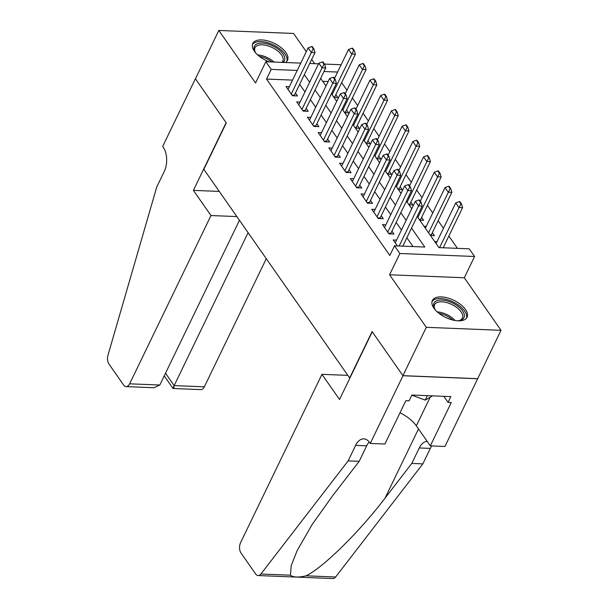 <?xml version="1.0" encoding="UTF-8"?>
<svg xmlns="http://www.w3.org/2000/svg" width="609" height="609" viewBox="0 0 609 609"><rect width="100%" height="100%" fill="white"/><g stroke="black" fill="none" stroke-linecap="round" stroke-linejoin="round"><path stroke-width="0.91" d="M465.474 309.501A19.267 9.508 25.8 0 0 447.463 297.9A19.267 9.508 25.8 0 0 432.375 300.488A19.267 9.508 25.8 0 0 433.966 308.238A19.267 9.508 25.8 0 0 451.977 319.839A19.267 9.508 25.8 0 0 467.065 317.259A19.267 9.508 25.8 0 0 465.474 309.501M285.362 62.506A19.267 9.508 25.8 0 0 287.471 60.276A19.267 9.508 25.8 0 0 285.88 52.526A19.267 9.508 25.8 0 0 267.869 40.925A19.267 9.508 25.8 0 0 252.781 43.505A19.267 9.508 25.8 0 0 254.379 51.263A19.267 9.508 25.8 0 0 269.269 61.859M417.165 216.461L438.929 247.604L469.219 248.822L474.578 256.488L399.862 253.496L394.503 245.823L424.793 247.041L411.547 228.086M370.257 443.443L402.983 375.745L372.259 331.791L339.533 399.489L321.948 374.329L240.601 542.604A7.407 4.263 -87.7 0 0 241.012 553.01L255.651 573.952A7.407 4.263 -87.7 0 0 258.163 575.551A7.407 4.263 -87.7 0 0 260.911 574.005L348.135 460.876L355.61 445.4A17.288 9.942 92.3 0 1 363.809 438.861A17.288 9.942 92.3 0 1 369.663 442.598L370.257 443.443L384.896 444.03L405.838 400.707L409.065 400.836L411.874 395.035L450.843 396.596L448.041 402.397L451.269 402.526L430.327 445.857L444.966 446.443L501.017 330.314L464.294 277.765L474.578 256.488M314.67 63.679L311.694 59.416M306.289 51.681L293.546 33.449L218.829 30.45L255.552 82.999L265.836 61.722L300.762 63.123M324.483 64.074L340.553 64.714L340.911 65.224M457.45 248.35L448.863 236.056M443.451 228.314L438.137 220.709M432.733 212.975L427.419 205.37M422.007 197.636L416.693 190.031M411.288 182.289L405.975 174.684M400.57 166.95L395.249 159.345M389.844 151.611L384.53 144.006M379.125 136.264L373.804 128.659M368.399 120.925L363.086 113.32M357.681 105.585L352.36 97.973M346.955 90.239L341.641 82.634M477.639 378.669L402.93 375.669L426.3 327.315L501.017 330.314M402.93 375.669L372.099 331.562L349.657 377.983L203.84 169.332L226.282 122.911L195.459 78.805L218.829 30.45M396.588 240.106L393.208 239.969L397.38 245.937M385.862 224.767L382.49 224.63L388.923 233.833L393.97 234.039L391.937 231.131M375.144 209.427L371.764 209.29L378.197 218.494L383.244 218.7L381.211 215.784M364.418 194.081L361.046 193.944L367.478 203.155L372.525 203.353L370.493 200.445M353.7 178.742L350.32 178.604L356.752 187.808L361.807 188.014L359.767 185.098M342.974 163.395L339.601 163.265L346.034 172.469L351.081 172.667L349.048 169.759M332.255 148.056L328.875 147.918L335.308 157.13L340.362 157.328L338.322 154.42M321.529 132.716L318.157 132.579L324.589 141.783L329.636 141.988L327.604 139.073M310.811 117.37L307.431 117.24L313.871 126.444L318.918 126.642L316.878 123.734M300.085 102.03L296.712 101.893L303.145 111.097L308.192 111.302L306.16 108.394M333.968 97.425L337.858 97.577L335.825 94.669M344.694 112.764L348.576 112.924L346.544 110.008M355.412 128.111L359.302 128.263L357.27 125.355M366.138 143.45L370.021 143.61L367.988 140.694M376.857 158.789L380.747 158.949L378.714 156.041M387.583 174.136L391.465 174.288L389.433 171.38M398.301 189.475L402.191 189.635L400.159 186.719M409.027 204.822L412.91 204.974L410.877 202.066M419.746 220.161L423.636 220.313L421.595 217.405M430.472 235.5L434.354 235.66L432.321 232.745M328.137 81.53L322.717 81.317M424.039 226.297L426.247 226.388M434.757 241.636L436.973 241.727M292.548 80.106L266.529 79.063L389.829 255.491L394.503 245.823M413.031 246.569L406.873 237.754M401.46 230.019L396.147 222.414M390.742 214.672L385.428 207.068M380.016 199.333L374.702 191.728M369.298 183.994L363.984 176.389M358.579 168.647L353.258 161.042M347.853 153.308L342.54 145.703M337.135 137.969L331.814 130.364M326.409 122.622L321.095 115.017M315.69 107.283L310.369 99.678M304.964 91.944L299.651 84.331M289.366 86.691L285.986 86.554L292.427 95.758L297.474 95.963L295.441 93.048M464.294 277.765L389.577 274.773L426.3 327.315M389.577 274.773L399.862 253.496M266.529 79.063L271.203 69.388L265.836 61.722M320.669 78.386L325.982 85.991M331.387 93.725L336.701 101.33M342.106 109.072L347.427 116.677M352.832 124.411L358.145 132.016M363.55 139.75L368.871 147.355M374.276 155.097L379.59 162.702M384.995 170.436L390.316 178.041M395.721 185.775L401.034 193.38M406.439 201.122L411.753 208.727M337.607 72.052L323.988 71.512M309.73 63.481L318.553 63.831M297.222 70.438L271.203 69.388M406.142 220.344L400.821 212.739M395.416 205.005L390.103 197.4M384.698 189.665L379.377 182.061M373.972 174.319L368.658 166.714M363.253 158.979L357.932 151.375M352.527 143.64L347.214 136.028M341.809 128.293L336.495 120.689M331.083 112.954L325.769 105.349M320.364 97.607L315.051 90.003M309.638 82.268L304.325 74.663M313.27 48.88L313.879 48.903L312.265 46.596L311.663 46.573L313.27 48.88L311.344 52.481L314.982 52.625L294.406 95.179A2.466 1.424 -87.7 0 0 294.177 95.826M288.027 89.462L308.131 47.875L311.344 52.481L291.239 94.068M311.663 46.573L308.131 47.875M314.982 52.625L313.879 48.903M334.562 97.448A2.466 1.424 92.3 0 1 334.798 96.801L355.367 54.247L351.728 54.102L348.515 49.496L334.524 78.439M354.263 50.517L352.657 48.218L352.048 48.195L353.654 50.494L354.263 50.517L355.367 54.247M332.088 94.73L353.654 50.494M348.515 49.496L352.048 48.195M256.13 53.417A16.671 8.229 -154.2 0 1 254.988 51.666A16.671 8.229 -154.2 0 1 259.548 43.186A16.671 8.229 -154.2 0 1 277.567 48.735A16.671 8.229 -154.2 0 1 282.896 62.407M281.868 62.362A15.438 7.62 25.8 0 0 282.812 61.128A15.438 7.62 25.8 0 0 276.494 50.052A15.438 7.62 25.8 0 0 255.011 47.685A15.438 7.62 25.8 0 0 255.316 52.229M286.816 61.288A19.145 9.447 25.8 0 0 278.777 48.042A19.145 9.447 25.8 0 0 252.4 44.647M435.724 310.392A16.671 8.229 -154.2 0 1 434.582 308.649A16.671 8.229 -154.2 0 1 439.142 300.161A16.671 8.229 -154.2 0 1 457.161 305.71A16.671 8.229 -154.2 0 1 459.3 320.6A16.671 8.229 -154.2 0 1 457.214 320.783M458.653 320.692A15.438 7.62 25.8 0 0 462.406 318.104A15.438 7.62 25.8 0 0 456.08 307.027A15.438 7.62 25.8 0 0 434.605 304.667A15.438 7.62 25.8 0 0 434.902 309.212M466.41 318.263A19.145 9.447 25.8 0 0 458.371 305.018A19.145 9.447 25.8 0 0 431.994 301.63M411.798 395.18L425.204 400.098L432.565 395.865M427.351 395.652L425.204 400.098M236.855 216.576L210.98 215.54L129.633 383.815L159.817 385.025L239.451 220.291M159.817 385.025L153.902 387.735L126.116 386.616A7.407 4.263 -87.7 0 1 123.612 385.017L108.973 364.075A7.407 4.263 -87.7 0 1 107.983 355.192L156.749 187.024L164.224 171.548A17.288 9.942 -87.7 0 0 163.265 147.271L162.679 146.426L195.405 78.728L226.122 122.683L193.396 190.381L210.98 215.54M219.278 191.416L193.396 190.381M248.091 232.653L174.159 385.604L204.342 386.814A7.407 4.263 92.3 0 1 200.833 389.615L173.047 388.496L164.232 375.905M266.285 258.68L204.342 386.814M126.116 386.616A7.407 4.263 -87.7 0 0 129.633 383.815M174.197 387.042C172.659 389.303 172.644 388.824 174.159 385.604L165.519 373.241M348.135 460.876L359.188 461.317L332.445 496.008L312.219 524.395L297.139 550.582L291.201 565.738L290.455 575.193C293.302 577.408 298.509 577.621 306.076 575.817C322.732 567.984 360.018 531.299 385.048 498.116L411.791 463.426L419.274 447.958A17.288 9.942 92.3 0 1 427.221 441.411M411.791 463.426L422.844 463.875L430.327 448.399A17.288 9.942 92.3 0 1 431.781 445.91M369.221 442.005A17.288 9.942 92.3 0 0 366.671 445.841L359.188 461.317M306.076 575.817L335.62 577.005L422.844 463.875M402.983 375.745L477.692 378.745M321.948 374.329L347.83 375.365M399.999 412.78A27.786 13.718 -154.2 0 1 416.335 425.836L430.327 445.857M335.62 577.005A7.407 4.263 92.3 0 1 332.872 578.55L258.163 575.551M443.786 396.314L448.041 402.397M323.996 64.219L324.597 64.242L322.991 61.943L322.382 61.92L323.996 64.219L322.07 67.82L325.701 67.964L305.132 110.518A2.466 1.424 -87.7 0 0 304.896 111.173M298.745 104.809L318.85 63.222L322.07 67.82L301.965 109.407M322.382 61.92L318.85 63.222M325.701 67.964L324.597 64.242M334.714 79.558L335.323 79.581L333.709 77.282L333.108 77.259L334.714 79.558L332.788 83.167L336.419 83.311L315.85 125.865A2.466 1.424 -87.7 0 0 315.622 126.512M309.471 120.148L329.568 78.561L332.788 83.167L312.683 124.754M333.108 77.259L329.568 78.561M336.419 83.311L335.323 79.581M345.432 94.905L346.041 94.928L344.435 92.621L343.826 92.598L345.432 94.905L343.506 98.506L347.145 98.65L326.576 141.204A2.466 1.424 -87.7 0 0 326.34 141.851M320.189 135.487L340.294 93.9L343.506 98.506L323.409 140.093M343.826 92.598L340.294 93.9M347.145 98.65L346.041 94.928M356.158 110.244L356.767 110.267L355.154 107.968L354.552 107.945L356.158 110.244L354.232 113.845L357.864 113.997L337.295 156.543A2.466 1.424 -87.7 0 0 337.066 157.198M330.915 150.834L351.012 109.247L354.232 113.845L334.128 155.432M354.552 107.945L351.012 109.247M357.864 113.997L356.767 110.267M345.288 112.787A2.466 1.424 92.3 0 1 345.516 112.14L366.085 69.586L362.454 69.441L359.234 64.843L345.242 93.786M364.981 65.863L363.375 63.564L362.766 63.534L364.38 65.841L364.981 65.863L366.085 69.586M342.814 110.069L364.38 65.841M359.234 64.843L362.766 63.534M356.006 128.134A2.466 1.424 92.3 0 1 356.235 127.479L376.811 84.933L373.172 84.788L369.96 80.182L355.968 109.125M375.707 81.203L374.101 78.904L373.492 78.881L375.098 81.18L375.707 81.203L376.811 84.933M353.532 125.416L375.098 81.18M369.96 80.182L373.492 78.881M366.732 143.473A2.466 1.424 92.3 0 1 366.961 142.826L387.53 100.272L383.898 100.127L380.678 95.522L366.687 124.464M386.426 96.549L384.819 94.243L384.21 94.22L385.824 96.519L386.426 96.549L387.53 100.272M364.258 140.755L385.824 96.519M380.678 95.522L384.21 94.22M377.451 158.82A2.466 1.424 92.3 0 1 377.679 158.165L398.256 115.611L394.617 115.466L391.404 110.868L377.413 139.811M397.152 111.889L395.538 109.59L394.936 109.559L396.543 111.866L397.152 111.889L398.256 115.611M374.977 156.102L396.543 111.866M391.404 110.868L394.936 109.559M366.877 125.583L367.486 125.606L365.88 123.307L365.271 123.284L366.877 125.583L364.951 129.192L368.59 129.336L348.021 171.89A2.466 1.424 -87.7 0 0 347.785 172.537M341.634 166.173L361.738 124.586L364.951 129.192L344.854 170.779M365.271 123.284L361.738 124.586M368.59 129.336L367.486 125.606M388.177 174.159A2.466 1.424 92.3 0 1 388.405 173.512L408.974 130.958L405.343 130.813L402.123 126.208L388.131 155.15M407.87 127.228L406.264 124.929L405.655 124.906L407.269 127.205L407.87 127.228L408.974 130.958M385.695 171.441L407.269 127.205M402.123 126.208L405.655 124.906M377.603 140.93L378.204 140.953L376.598 138.654L375.997 138.624L377.603 140.93L375.677 144.531L379.308 144.676L358.739 187.229A2.466 1.424 -87.7 0 0 358.511 187.876M352.36 181.512L372.457 139.933L375.677 144.531L355.572 186.118M375.997 138.624L372.457 139.933M379.308 144.676L378.204 140.953M398.895 189.498A2.466 1.424 92.3 0 1 399.123 188.851L419.7 146.297L416.061 146.152L412.849 141.547L398.857 170.497M418.596 142.575L416.982 140.268L416.381 140.245L417.987 142.544L418.596 142.575L419.7 146.297M396.421 186.78L417.987 142.544M412.849 141.547L416.381 140.245M388.321 156.269L388.93 156.292L387.324 153.993L386.715 153.97L388.321 156.269L386.395 159.878L390.034 160.022L369.465 202.569A2.466 1.424 -87.7 0 0 369.229 203.223M363.078 196.859L383.183 155.272L386.395 159.878L366.298 201.457M386.715 153.97L383.183 155.272M390.034 160.022L388.93 156.292M409.613 204.845A2.466 1.424 92.3 0 1 409.849 204.19L430.418 161.636L426.787 161.492L423.567 156.894L409.575 185.836M429.315 157.914L427.708 155.615L427.099 155.592L428.713 157.891L429.315 157.914L430.418 161.636M407.139 202.127L428.713 157.891M423.567 156.894L427.099 155.592M399.047 171.609L399.649 171.639L398.042 169.332L397.441 169.31L399.047 171.609L397.121 175.217L400.752 175.362L380.183 217.915A2.466 1.424 -87.7 0 0 379.955 218.562M373.797 212.198L393.901 170.611L397.121 175.217L377.017 216.804M397.441 169.31L393.901 170.611M400.752 175.362L399.649 171.639M420.339 220.184A2.466 1.424 92.3 0 1 420.568 219.537L441.144 176.983L437.506 176.838L434.286 172.233L420.294 201.176M440.041 173.253L438.427 170.954L437.825 170.931L439.432 173.23L440.041 173.253L441.144 176.983M417.865 217.466L439.432 173.23M434.286 172.233L437.825 170.931M409.766 186.955L410.375 186.978L408.768 184.679L408.159 184.649L409.766 186.955L407.84 190.556L411.478 190.701L390.909 233.255A2.466 1.424 -87.7 0 0 390.674 233.909M384.523 227.538L404.627 185.958L407.84 190.556L387.735 232.143M408.159 184.649L404.627 185.958M411.478 190.701L410.375 186.978M431.058 235.523A2.466 1.424 92.3 0 1 431.294 234.876L451.863 192.322L448.232 192.178L445.012 187.572L425.371 228.208M450.759 188.6L449.153 186.293L448.544 186.27L450.15 188.577L450.759 188.6L451.863 192.322M428.584 232.805L450.15 188.577M445.012 187.572L448.544 186.27M420.492 202.295L421.093 202.317L419.487 200.018L418.878 199.996L420.492 202.295L418.566 205.903L422.197 206.048L402.808 246.158M395.241 242.884L415.346 201.297L418.566 205.903L399.177 246.013M418.878 199.996L415.346 201.297M422.197 206.048L421.093 202.317M443.192 247.779L462.581 207.669L458.95 207.517L455.73 202.919L436.09 243.547M461.485 203.939L459.871 201.64L459.27 201.617L460.876 203.916L461.485 203.939L462.581 207.669M439.561 247.627L460.876 203.916M455.73 202.919L459.27 201.617M291.947 95.08L294.406 95.179M334.798 96.801L333.496 96.747M257.645 54.909A15.438 7.62 -154.2 0 1 271.622 60.131A15.438 7.62 -154.2 0 1 274.02 62.049M271.896 61.966A14.928 7.369 25.8 0 0 270.906 61.227A14.928 7.369 25.8 0 0 259.434 56.416M437.239 311.892A15.438 7.62 -154.2 0 1 451.216 317.106A15.438 7.62 -154.2 0 1 455.106 320.524M452.822 320.06A14.928 7.369 25.8 0 0 450.5 318.21A14.928 7.369 25.8 0 0 439.028 313.391M419.274 447.958L430.327 448.399M366.671 445.841L355.61 445.4M260.911 574.005L290.455 575.193M385.048 498.116L418.497 428.926M430.152 397.251L416.335 425.836M302.673 110.419L305.132 110.518M313.391 125.766L315.85 125.865M324.117 141.105L326.576 141.204M334.836 156.444L337.295 156.543M345.516 112.14L344.222 112.086M356.235 127.479L354.94 127.433M366.961 142.826L365.666 142.772M377.679 158.165L376.385 158.112M345.562 171.791L348.021 171.89M388.405 173.512L387.111 173.458M356.28 187.13L358.739 187.229M399.123 188.851L397.829 188.798M367.006 202.47L369.465 202.569M409.849 204.19L408.548 204.137M377.725 217.816L380.183 217.915M420.568 219.537L419.274 219.484M388.451 233.156L390.909 233.255M431.294 234.876L429.992 234.823"/></g></svg>
